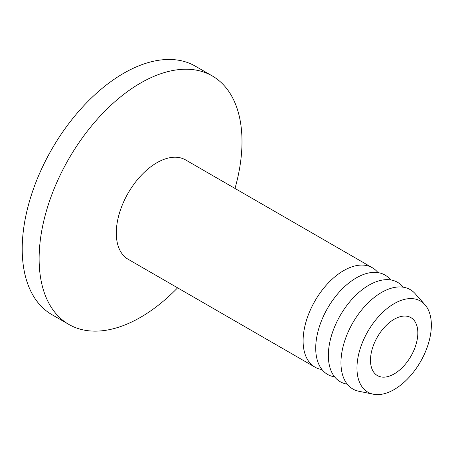 <?xml version="1.0" encoding="UTF-8"?>
<svg xmlns="http://www.w3.org/2000/svg" width="454" height="454" viewBox="0 0 454 454"><rect width="100%" height="100%" fill="white"/><g stroke="black" fill="none" stroke-linecap="round" stroke-linejoin="round"><path stroke-width="0.68" d="M394.157 319.27A33.471 19.323 -60 0 1 410.893 317.613A33.471 19.323 -60 0 1 416.029 344.433A33.471 19.323 -60 0 1 394.157 373.931A33.471 19.323 -60 0 1 377.422 375.589A33.471 19.323 -60 0 1 372.291 348.763A33.471 19.323 -60 0 1 394.157 319.27M394.157 389.549A52.602 30.367 -60 0 1 373.319 394.208A52.602 30.367 -60 0 1 358.598 354.546A52.602 30.367 -60 0 1 394.157 303.652A52.602 30.367 -60 0 1 424.967 304.748A52.602 30.367 -60 0 1 427.01 347.77A52.602 30.367 -60 0 1 394.157 389.549M373.319 394.208L358.802 391.246A57.386 33.131 -60 0 1 342.742 347.985A57.386 33.131 -60 0 1 381.542 292.461A57.386 33.131 -60 0 1 415.149 293.659L424.967 304.748M347.265 384.18L346.186 383.959A57.386 33.131 -60 0 1 330.126 340.699A57.386 33.131 -60 0 1 368.92 285.174A57.386 33.131 -60 0 1 402.528 286.372L403.26 287.2M334.649 376.899L333.565 376.678A57.386 33.131 -60 0 1 317.505 333.412A57.386 33.131 -60 0 1 356.299 277.888A57.386 33.131 -60 0 1 389.907 279.085L390.639 279.914M322.028 369.613L320.944 369.391A57.386 33.131 -60 0 1 314.991 367.15A57.386 33.131 -60 0 1 306.195 321.171A57.386 33.131 -60 0 1 343.684 270.601A57.386 33.131 -60 0 1 372.371 267.764A57.386 33.131 -60 0 1 377.291 271.798L378.023 272.627M314.991 367.15L128.176 259.296A57.386 33.131 -60 0 1 119.379 213.312A57.386 33.131 -60 0 1 156.868 162.748A57.386 33.131 -60 0 1 185.555 159.904L372.371 267.764M177.61 287.836A143.458 82.827 -60 0 1 140.558 317.318A143.458 82.827 -60 0 1 68.832 324.423A143.458 82.827 -60 0 1 46.841 209.47A143.458 82.827 -60 0 1 140.558 83.054A143.458 82.827 -60 0 1 212.285 75.949A143.458 82.827 -60 0 1 234.99 188.444M68.832 324.423L51.921 314.662A143.458 82.827 -60 0 1 29.936 199.709A143.458 82.827 -60 0 1 123.653 73.293A143.458 82.827 -60 0 1 195.379 66.188L212.285 75.949"/></g></svg>
